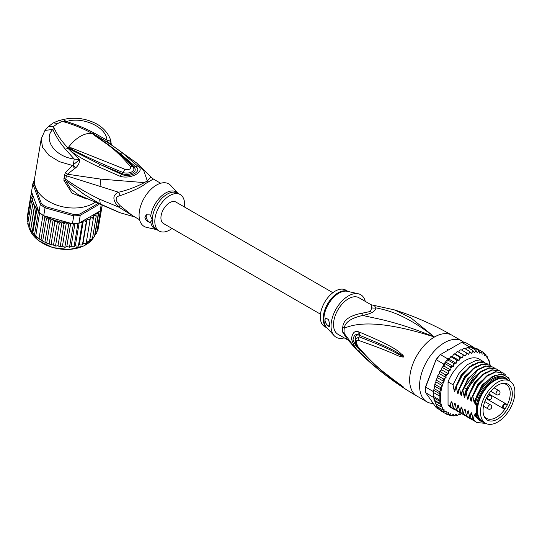 <?xml version="1.0" encoding="UTF-8"?>
<svg xmlns="http://www.w3.org/2000/svg" width="542" height="542" viewBox="0 0 542 542"><rect width="100%" height="100%" fill="white"/><g stroke="black" fill="none" stroke-linecap="round" stroke-linejoin="round"><path stroke-width="0.81" d="M514.9 392.225A24.336 14.051 120 0 0 509.859 381.087A24.336 14.051 120 0 0 491.804 386.886A24.336 14.051 120 0 0 480.544 410.328A24.336 14.051 120 0 0 480.476 412.096A24.336 14.051 120 0 0 485.517 423.241A24.336 14.051 120 0 0 503.579 417.442A24.336 14.051 120 0 0 514.832 393.993A24.336 14.051 120 0 0 514.9 392.225M485.517 423.241L482.543 421.52A24.336 14.051 -60 0 1 477.502 410.382A24.336 14.051 -60 0 1 477.563 408.607A24.336 14.051 -60 0 1 488.823 385.166A24.336 14.051 -60 0 1 506.878 379.366L509.859 381.087M508.03 408.133A20.684 11.938 120 0 0 508.891 406.547A20.684 11.938 120 0 0 502.908 383.377A20.684 11.938 120 0 0 487.346 396.195A20.684 11.938 120 0 0 486.486 397.774A20.684 11.938 120 0 0 484.026 416.073A20.684 11.938 120 0 0 508.03 408.133M503.593 408.14L504.988 408.946A19.6 11.314 120 0 0 506.167 407.056A19.6 11.314 120 0 0 506.98 405.558A19.6 11.314 120 0 0 507.217 405.098L505.815 404.285A2.222 1.28 120 0 0 503.64 405.484A2.222 1.28 120 0 0 503.498 408.072A2.222 1.28 120 0 0 503.593 408.14A0.467 0.386 119.8 0 1 503.023 408.35L486.093 398.573L504.399 409.142L504.988 408.946A19.6 11.314 -60 0 1 486.567 418.37A19.6 11.314 -60 0 1 483.742 415.294M502.088 383.519A19.6 11.314 -60 0 1 506.167 384.427A19.6 11.314 -60 0 1 507.217 405.098L507.088 404.481L505.72 403.688A2.69 1.551 120 0 0 503.084 405.145A2.69 1.551 120 0 0 502.915 408.275L502.915 408.275A2.69 1.551 120 0 0 503.023 408.35M342.768 327.158A9.363 4.539 6.9 0 1 344.231 328.208A21.368 12.337 120 0 0 344.062 331.169A21.368 12.337 120 0 0 344.231 333.425L346.595 338.357L355.823 348.933L344.231 333.425A9.363 6.152 -8.1 0 0 342.768 332.293A21.063 12.161 -60 0 1 342.598 330.071A21.063 12.161 -60 0 1 342.598 329.821A21.063 12.161 -60 0 1 342.768 327.158C343.174 320.098 349.827 315.41 362.72 313.093L370.382 311.467L371.785 307.856L371.114 304.76L394.454 309.895C414.44 316.21 433.634 324.665 452.028 335.268A35.101 20.271 120 0 0 434.474 337.002L411.195 318.113L394.454 309.895M347.835 339.969L337.89 334.224A21.063 12.161 120 0 1 333.526 324.583A21.063 12.161 -60 0 1 348.425 298.784A21.063 12.161 -60 0 1 358.953 297.741L371.114 304.76M433.254 403.444A35.101 20.271 -60 0 1 426.852 401.798A35.101 20.271 -60 0 1 419.583 385.728A35.101 20.271 120 0 1 434.908 350.403A35.101 20.271 120 0 1 461.953 340.999A35.101 20.271 120 0 1 463.884 342.388M355.823 348.933C373.878 367.219 394.244 382.93 416.92 396.067A35.101 20.271 -60 0 1 409.65 379.996A35.101 20.271 120 0 1 434.474 337.002C395.084 320.81 375.362 318.56 362.801 315.437C351.175 318.012 344.983 322.273 344.231 328.208C355.437 323.472 377.794 318.933 434.474 337.002C405.518 314.767 389.217 310.566 375.904 307.87L374.522 305.83M359.908 332.327C402.51 350.057 398.912 353.113 402.692 354.861L403.824 356.67C403.898 357.192 402.889 357.171 400.816 356.602C396.94 355.931 395.199 353.255 358.174 340.254C355.755 340.139 355.755 342.354 358.174 346.907C378.296 369.983 386.141 373.424 391.778 378.397L403.824 387.286L396.06 382.523C390.782 378.357 383.512 375.335 359.908 352.442L358.987 351.507C355.742 349.007 353.242 344.773 351.487 338.818C352.402 332.558 354.908 330.281 358.987 331.982L359.908 332.327A4.682 3.496 112.9 0 0 360.145 335.579C401.276 352.144 398.6 354.353 402.286 355.606L403.675 356.622L401.155 355.532C397.388 354.339 396.568 351.277 359.163 336.867L355.762 338.872C354.969 341.291 355.864 344.299 358.452 347.889L358.452 347.889C367.822 358.668 378.065 368.242 389.197 376.615L401.087 385.301A4.682 2.06 125.4 0 0 401.141 385.335L395.504 381.433C390.294 376.968 382.774 373.729 360.152 350.105L359.251 349.19C356.704 347.375 354.631 344.136 353.032 339.475C353.926 334.929 355.999 333.499 359.251 335.2L360.145 335.579L359.285 335.268C353.648 333.052 353.845 344.509 359.285 349.123L360.152 350.105A4.682 2.31 -44.8 0 0 359.908 352.442M358.987 331.982A4.682 3.509 112.9 0 0 359.251 335.2L359.163 336.867A4.682 3.699 -68 0 0 358.174 340.254M402.692 354.861A4.682 2.669 132.8 0 0 402.286 355.606L403.654 356.589A4.682 0.867 176.7 0 1 403.837 356.548M403.824 356.67L401.155 355.532A4.682 2.981 -71.8 0 0 400.816 356.602M358.174 346.907A4.682 2.249 139.7 0 0 358.452 347.889M400.802 384.969A4.682 2.06 125.4 0 0 401.087 385.301L401.866 385.857M403.824 387.286A4.682 4.18 147.2 0 1 403.675 387.178L401.737 385.762M403.837 387.32A4.682 4.621 -159.7 0 1 403.654 387.171L402.272 386.236A4.682 3.347 -59.7 0 0 402.679 386.771M358.987 351.507A4.682 2.304 -44.5 0 1 359.251 349.19L359.366 348.96M371.785 307.856A9.363 8.665 3.4 0 0 375.904 307.87C375.592 311.23 371.223 313.75 362.801 315.437A9.363 1.043 78.6 0 0 362.72 313.093M347.49 339.529L342.768 332.293M358.343 293.784L347.449 291.325A21.206 12.242 120 0 0 339.096 293.046A21.206 12.242 120 0 0 338.892 293.168A21.206 12.242 120 0 0 325.6 310.132A21.206 12.242 120 0 0 326.582 327.47L334.157 335.674A24.573 14.187 120 0 1 333.025 315.579A24.573 14.187 120 0 1 348.425 295.918A24.573 14.187 -60 0 1 358.343 293.784A24.573 14.187 -60 0 1 365.281 301.399M334.157 335.674A24.573 14.187 120 0 0 344.217 337.876M324.841 320.044L325.749 317.937L328.56 319.651L329.807 324.821L329.245 326.731L326.63 324.821L324.841 320.044M348.086 291.467L345.715 290.099A21.063 12.161 -60 0 0 335.186 291.142A21.063 12.161 120 0 0 321.426 309.706A21.063 12.161 120 0 0 324.651 326.582L327.022 327.951M325.817 317.903A4.682 2.703 -120 0 0 324.922 319.997A4.682 2.703 -120 0 0 329.631 326.182M477.502 409.989A23.401 13.509 -60 0 1 477.502 409.617A23.401 13.509 -60 0 1 494.047 380.951L494.047 380.951A23.401 13.509 -60 0 1 494.379 380.769M484.067 422.401A24.925 14.39 -60 0 1 481.093 421.358A24.925 14.39 -60 0 1 476.343 414.095L475.185 413.424A24.925 14.39 -60 0 0 479.934 420.694L481.093 421.358M506.011 378.187A24.925 14.39 -60 0 0 493.552 379.42A24.925 14.39 -60 0 0 476.343 405.328L475.185 404.657A24.925 14.39 -60 0 1 492.393 378.756A24.925 14.39 -60 0 1 504.859 377.523L506.011 378.187A24.925 14.39 -60 0 1 508.41 380.247M509.602 380.938L508.884 377.957L501.763 373.804L492.028 376.69L482.4 385.816L475.68 398.648L474.778 402.672M509.602 380.247A26.68 15.406 120 0 0 492.393 377.32A26.68 15.406 120 0 0 475.68 398.648M462.143 357.95L455.524 354.129L456.405 352.361L457.624 351.562L465.253 355.918L462.929 354.651L463.024 356.182L462.143 357.95L459.623 357.063L459.812 358.614L459.088 360.416L456.398 359.915L456.696 361.467L456.134 363.282L453.322 363.167L453.729 364.705L453.342 366.487L450.436 366.758L450.958 368.255L450.748 369.983L447.787 370.633L448.43 372.069L448.403 373.709L447.001 374.549L445.429 374.712L446.093 377.523L443.403 378.939L444.067 381.541L441.737 383.235L442.401 385.701L440.463 387.53L441.1 389.888L439.596 391.744L440.131 393.993L439.162 395.809L439.162 399.664L440.239 401.575L439.596 403.228L441.208 404.759L440.463 406.446L442.543 407.415L441.737 409.264L444.128 409.718L443.403 411.635L446.174 411.364L446.127 412.753L445.429 413.519L448.403 412.625L448.43 414.224L447.787 414.881L449.352 414.623L450.748 413.641L450.958 415.125L450.436 415.694L451.974 415.321L453.342 414.142L453.729 415.477L453.322 415.951L454.826 415.47L456.134 414.122L456.696 415.28L456.398 415.646L457.854 415.07L459.088 413.573L459.623 414.786L461.425 413.539M440.463 406.446L435.165 403.39L435.531 403.431L433.207 396.222A36.043 20.806 -60 0 1 433.153 394.325A36.043 20.806 -60 0 1 433.207 392.374L439.162 395.809M433.261 391.507A36.043 20.806 120 0 0 433.207 392.374L433.519 390.85L433.261 391.507L425.653 387.11L425.633 386.588L436.107 359.603A35.101 20.271 -60 0 1 439.887 354.895L461.642 342.341A36.043 20.806 -60 0 1 465.781 342.707L473.39 347.104A36.043 20.806 120 0 0 472.793 346.975A36.043 20.806 120 0 0 469.907 346.717A36.043 20.806 120 0 0 469.25 346.731L467.793 347.578M439.609 409.664L436.269 407.733L425.653 392.625A36.043 20.806 -60 0 1 425.538 389.935A36.043 20.806 -60 0 1 425.653 387.11L436.107 359.603M425.538 389.935L425.538 389.17A35.101 20.271 -60 0 1 425.633 386.588M443.878 364.143L436.269 359.746A36.043 20.806 -60 0 1 440.409 354.597L448.017 358.994A36.043 20.806 120 0 0 447.367 359.732A36.043 20.806 120 0 0 444.474 363.323A36.043 20.806 120 0 0 443.878 364.143L442.733 366.785M461.642 342.341L469.25 346.731M425.653 392.625L433.62 397.523M433.207 392.374L433.207 396.222A36.043 20.806 120 0 0 433.261 397.022M473.647 347.463L473.39 347.104M490.171 365.396L489.772 362.808M452.197 356.582L451.235 356.528M450.883 356.582L450.449 357.002L451.107 356.86L450.023 357.835L448.017 358.994M450.023 357.835L449.514 359.461L447.367 359.732L453.322 363.167M456.134 363.282L449.514 359.461M453.342 366.487L446.723 362.666L444.474 363.323L450.436 366.758M447.367 359.732L446.723 362.666M450.748 369.983L444.128 366.162L442.882 366.724M444.474 363.323L444.128 366.162M442.496 367.571L441.811 368.248L442.496 367.571L447.787 370.633M448.403 373.709L441.784 369.888L440.382 370.728L440.138 371.656L440.382 370.728M441.811 368.248L441.784 369.888M441.791 369.522L441.608 369.99M440.138 371.656L439.474 372.456L440.138 371.656L445.429 374.712M439.474 372.456L439.474 373.702L437.977 375.213L437.57 376.148L438.105 375.884L437.977 375.213M446.093 377.523L439.474 373.702M444.067 381.541L437.448 377.72L438.105 375.884L443.403 378.939M437.448 377.72L436.33 379.346L435.91 380.579L436.439 380.179L436.33 379.346M442.401 385.701L435.782 381.88L436.439 380.179L441.737 383.235M435.782 381.88L435.057 383.451L435.165 384.468L440.463 387.53M441.1 389.888L434.521 386.094L435.165 384.468M440.131 393.993L433.769 390.321L434.521 386.094M434.305 388.689L439.596 391.744M433.769 390.321L434.183 387.394M433.207 396.222L439.162 399.664M488.728 359.664L488.112 359.305L487.448 356.846L486.445 357.076L485.781 354.475L485.456 355.118L484.412 355.396L483.755 352.591L483.511 353.472L482.102 354.251L481.398 351.23L481.154 352.246L479.758 353.228L478.749 350.41L478.532 351.555L477.17 352.727L475.862 350.152L475.68 351.406L474.372 352.747L472.787 350.457L472.651 351.805L471.425 353.296L469.562 351.324L469.494 352.747L468.363 354.36L466.262 352.727L466.269 354.211L465.253 355.918M474.535 348.425L476.1 348.174L483.81 352.625M484.358 353.648L485.937 354.597M485.456 355.118A35.101 20.271 120 0 1 486.445 356.27L487.448 356.846L487.048 357.131A35.101 20.271 120 0 1 488.112 359.061M489.589 362.883L488.911 359.773M461.012 414.129A35.101 20.271 120 0 1 459.812 414.542L458.586 414.19M457.854 415.07A35.101 20.271 120 0 1 456.696 415.28L456.398 415.646L455.28 415.003M454.826 415.47A35.101 20.271 120 0 1 453.729 415.477L453.322 415.951L452.075 415.233M450.619 415.768L448.952 414.84M447.848 414.908L442.489 411.818M458.634 352.097L459.65 350.389L460.964 349.671L466.262 352.727M457.353 351.426L456.967 351.677L457.624 351.562M457.631 351.595L462.929 354.651M455.524 354.129L454.392 353.824M452.556 356.372L453.654 354.122L454.325 354.007L459.623 357.063M459.088 360.416L452.468 356.595M451.107 356.86L456.398 359.915M465.307 348.865L467.489 347.402L467.19 347.768L467.489 347.402L472.787 350.457M461.953 350.24L462.875 348.926L464.27 348.262L469.562 351.324M443.403 411.635L437.963 408.465L437.482 406.812M436.256 406.053L436.811 405.87L436.439 406.209L435.903 403.817M455.05 409.813L451.215 407.76A28.082 16.213 -60 0 1 448.044 404.813L448.044 381.934A28.082 16.213 -60 0 1 479.297 359.116L484.636 362.388M436.439 406.209L441.737 409.264M441.208 404.759L434.596 400.938M433.912 399.129L434.101 400.186L439.596 403.228M440.239 401.575L433.79 397.848M445.429 413.519L440.138 410.463L439.508 408.925M468.606 348.052L469.907 346.717L475.862 350.152M471.818 347.815L472.793 346.975L478.749 350.41M448.044 404.813L450.233 406.073L451.134 401.615L451.994 402.11L453.119 407.74L453.539 407.984L454.46 403.438L455.117 403.194L456.425 409.65L456.852 409.894L457.766 405.348L458.43 405.104L459.738 411.561L460.158 411.805L461.079 407.259L461.737 407.015L463.051 413.471L463.471 413.715L464.386 409.169L465.05 408.932L466.357 415.382L466.777 415.626L467.699 411.08L468.356 410.843L469.67 417.299L470.09 417.536L471.005 412.99L471.669 412.753L472.976 419.21L473.396 419.447L474.318 414.901L474.975 414.664L475.185 415.633L475.185 413.424M476.343 405.328L476.343 414.095M475.185 404.657L475.185 400.294M474.819 402.469C474.562 403.533 474.291 403.37 473.993 401.988L472.848 396.249L478.803 384.888L487.001 376.223L495.713 371.941L503.132 372.876L505.469 374.827M503.132 372.876L495.286 371.697L486.526 376.026L478.322 384.732L472.428 396.012L472.848 396.249M472.428 396.012L471.472 400.762M471.506 400.558C471.255 401.622 470.978 401.459 470.68 400.077L469.535 394.339L475.436 383.065L483.633 374.353L492.4 370.03L499.826 370.965L501.187 371.941M499.616 370.85L491.994 369.786L483.301 374.048L475.07 382.747L469.115 394.102L469.535 394.339M469.115 394.102L468.159 398.851M468.2 398.648C467.942 399.711 467.671 399.549 467.373 398.167L466.228 392.428L472.177 381.073L480.408 372.381L489.108 368.113L496.513 369.055L497.881 370.03M496.296 368.933L489.135 367.788L480.91 371.466L466.899 389.454L465.808 392.191L466.228 392.428M465.808 392.191L464.853 396.94M464.887 396.737C464.636 397.794 464.358 397.638 464.06 396.256L462.915 390.518L464.006 387.787L478.017 369.8L486.249 366.121L493.206 367.144L494.568 368.12M492.996 367.029L485.375 365.965L476.648 370.254L468.417 378.973L462.495 390.281L462.915 390.518M462.495 390.281L461.54 395.03M461.581 394.827C461.323 395.884 461.052 395.728 460.754 394.346L459.609 388.607L465.524 377.307L473.762 368.58L482.488 364.292L489.893 365.233L491.262 366.209M489.677 365.112L482.048 364.055L473.315 368.364L465.144 377.008L459.189 388.363L459.609 388.607M459.189 388.363L458.234 393.119M458.268 392.916C458.017 393.973 457.739 393.817 457.441 392.435L456.296 386.697L462.251 375.342L470.422 366.69L479.162 362.388L486.587 363.323L487.949 364.299M486.37 363.201L478.762 362.137L469.995 366.453L461.77 375.186L455.876 386.453L456.296 386.697M455.876 386.453L454.921 391.209M454.955 390.999C454.704 392.062 454.433 391.907 454.135 390.525L452.99 384.786L458.878 373.519L467.109 364.786L475.869 360.471L483.274 361.412M448.044 381.934L452.99 384.786M472.976 419.21L476.499 422.353M466.357 415.382L469.88 418.532M475.185 415.633L475.666 416.663L482.258 421.92M469.67 417.299L473.18 420.436M485.869 423.431L476.703 422.475L473.396 419.447M471.601 419.366L470.083 418.654L466.777 415.626M474.907 421.276L473.396 420.565L470.09 417.536M468.288 417.455L466.777 416.744L463.471 413.715M463.051 413.471L466.567 416.622M464.982 415.545L463.464 414.833L460.158 411.805M459.738 411.561L463.254 414.705M461.669 413.634L460.158 412.923L456.852 409.894M456.425 409.65L459.955 412.801M453.119 407.74L456.635 410.883M458.356 411.724L456.845 411.012L453.539 407.984M453.539 409.102L450.233 406.073M482.807 422.11L474.318 414.901M472.184 415.49L471.005 412.99M468.877 413.58L467.699 411.08M473.993 401.988L482.15 384.861L495.09 375.091M470.68 400.077L477.759 384.38L489.311 374.129M467.373 398.167L474.453 382.469L486.005 372.219M465.564 411.669L464.386 409.169M464.06 396.256L466.486 388.763L473.593 377.476L482.692 370.308M462.258 409.759L461.079 407.259M458.945 407.848L457.766 405.348M455.639 405.931L454.46 403.438M460.754 394.346L467.834 378.648L479.379 368.397M457.441 392.435L464.521 376.731L476.072 366.487M452.326 404.02L451.195 401.649M454.135 390.525L461.215 374.82L472.759 364.576M505.395 378.695A24.221 13.984 120 0 0 494.047 380.281A24.221 13.984 120 0 0 478.43 400.951A24.221 13.984 120 0 0 481.221 420.572M477.509 409.691A22.703 13.11 -60 0 1 477.502 409.325M320.471 314.17L163.501 223.541A12.405 7.161 -60 0 1 160.927 217.864A12.405 7.161 -60 0 1 166.347 205.384A12.405 7.161 -60 0 1 175.899 202.058L332.876 292.687M38.997 212.064L38.468 211.285L36.714 210.553L36.219 208.236L34.41 207.572L34.546 205.174L30.616 230.228L35.122 235.709L43.475 241.569L51.504 244.916L51.056 244.456L54.85 221.807L52.886 219.706A35.101 23.482 -170.5 0 1 46.009 216.387L43.706 215.743A36.043 24.105 9.5 0 1 42.933 215.221A36.043 24.105 9.5 0 1 41.239 213.968A36.043 24.105 9.5 0 1 39.654 212.654A36.043 24.105 9.5 0 1 38.997 212.064L40.318 204.171L41.28 203.27L33.889 183.277L32.825 183.901A36.043 24.105 -170.5 0 1 34.431 179.998M97.438 203.88L79.85 214.029A35.101 23.482 -170.5 0 1 73.915 214.537L45.582 206.631L45.027 207.85A36.043 24.105 -170.5 0 1 42.561 206.075A36.043 24.105 -170.5 0 1 40.318 204.171L32.825 183.901L31.504 191.793L38.394 210.438A35.101 23.482 -170.5 0 1 34.539 205.377M45.582 206.631A35.101 23.482 -170.5 0 1 41.28 203.27M79.85 214.029L80.243 215.31A36.043 24.105 -170.5 0 1 73.753 215.865L73.915 214.537M98.922 204.524L80.243 215.31L78.922 223.202L100.155 210.946L101.076 205.445M33.889 183.277A35.101 23.482 -170.5 0 1 34.417 181.712M46.009 216.387L72.432 223.758L73.753 215.865L45.027 207.85L43.706 215.743M72.432 223.758A36.043 24.105 9.5 0 0 73.434 223.731A36.043 24.105 9.5 0 0 77.96 223.345A36.043 24.105 9.5 0 0 78.922 223.202M102.086 205.872L101.943 206.719A36.043 24.105 9.5 0 1 101.747 207.376A36.043 24.105 9.5 0 1 100.5 210.33A36.043 24.105 9.5 0 1 100.155 210.946M38.787 211.773L38.394 210.438M69.81 223.026L68.671 224.381L66.463 222.105L63.997 223.927L62.039 221.624L59.363 223.067L57.581 220.899L54.85 221.807M89.769 239.747L92.404 238.947L96.191 216.299L94.992 215.669L93.285 215.743L93.319 218.541L92.093 217.789L90.351 217.708L89.986 220.465L88.759 219.598L87.018 219.361L86.253 222.037L85.047 221.055L83.339 220.669L82.181 223.229L80.86 222.084M96.191 216.299L96.009 214.747A35.101 23.482 -170.5 0 1 94.992 215.669M92.621 237.62L94.416 236.861L98.21 214.212L97.133 213.575L95.616 213.643L96.009 214.747M98.217 212.064L98.563 213.772L94.769 236.42L94.247 236.204L94.769 236.42A36.043 24.105 9.5 0 1 94.416 236.861L94.701 236.61M29.2 226.719L32.649 204.47L33.482 202.085L31.477 201.285L33.082 199.009L32.019 198.182L30.901 198.081L33.048 196.001L31.917 194.998L30.935 194.91L32.188 193.643M32.649 204.47L34.329 205.005A35.101 23.482 -170.5 0 1 33.225 202.694M35.745 235.994L39.654 212.654M39.024 238.555L42.933 215.221M42.716 240.844L46.51 218.196L44.945 216.346L40.968 240.113M44.945 216.346L44.356 216.123M46.748 242.823L50.541 220.174L48.956 218.182L44.939 242.166M48.956 218.182L46.51 218.196M30.616 230.228L34.41 207.572M36.219 208.236L32.202 232.22M33.55 234.151L32.723 233.229L36.714 210.553M38.468 211.285L34.485 235.052M50.541 220.174L52.886 219.706M98.285 228.053L102.126 205.885M66.463 222.105L62.438 246.122L63.753 247.023L64.877 247.03L68.671 224.381M65.087 247.348L64.471 247.315L64.877 247.03L65.67 247.125L66.842 246.353L69.681 247.355M64.877 247.03L65.67 247.125M70.704 223.277L66.842 246.353M69.525 247.064L70.175 247.071L69.525 247.064L73.434 223.731M70.175 247.071L71.165 246.19L72.73 246.854L74.051 246.678L77.96 223.345M74.938 223.65L71.165 246.19M74.152 246.949L73.617 247.017L75.352 245.628L76.998 246.163L78.387 245.885L82.181 223.229M74.051 246.678L74.552 246.61M79.125 223.087L75.352 245.628M78.434 246.136L77.967 246.244L79.315 244.693L81.022 245.079L82.459 244.686L86.253 222.037M78.387 245.885L78.725 245.75M83.339 220.669L79.315 244.693M82.452 244.93L82.994 243.385L84.735 243.615L86.192 243.114L89.986 220.465M87.018 219.361L82.994 243.385M86.422 241.739L88.068 241.813L89.525 241.19L93.319 218.541M92.404 238.947L91.984 238.771L92.316 239.164M95.06 234.7L96.598 233.663L100.5 210.33M96.611 231.807L97.838 230.716L101.747 207.376M31.138 194.483L31.558 191.949M30.935 194.91L27.141 217.559L27.899 219.022M53.191 219.734L49.166 243.758M51.056 244.456L55.569 245.716L59.363 223.067M57.581 220.899L53.556 244.923M55.094 245.919L55.887 246.109L55.094 245.919M55.569 245.716L56.7 246.034L58.021 245.648L59.078 246.481L60.203 246.576L63.997 223.927M62.039 221.624L58.021 245.648M60.453 246.928L59.789 246.834L60.203 246.576L61.111 246.766L62.438 246.122M60.203 246.576L61.111 246.766M28.001 222.206L27.107 220.73L30.901 198.081M27.683 224.117L28.292 223.853L27.683 223.941L31.477 201.285M27.683 223.941L29.078 225.804M28.875 227.322L30.521 229.191M172.01 228.453A21.063 12.161 -60 0 1 159.172 231.041A21.063 12.161 -60 0 1 154.809 221.4A21.063 12.161 -60 0 1 164.002 200.201A21.063 12.161 -60 0 1 180.229 194.558A21.063 12.161 -60 0 1 184.592 204.198A21.063 12.161 -60 0 1 184.415 206.969M150.087 222.437C147.112 221.583 145.378 219.835 144.877 217.193L146.259 214.815L150.087 214.91L152.309 219.957L150.087 222.437A4.682 2.703 60 0 1 146.204 216.427A4.682 2.703 60 0 1 146.828 214.557M68.326 147.885L71.009 149.036L68.278 147.6L71.503 147.925L71.009 149.036C87.066 157.187 104.43 165.019 123.102 172.525L124.904 169.246C129.463 170.039 131.225 169.023 130.202 166.191L132.824 166.909C136.923 171.157 128.44 174.443 123.102 172.525L122.404 173.731C128.759 176.055 138.732 172.092 133.976 167.051C130.575 163.081 125.913 158.528 119.985 153.393L135.324 166.489C143.332 170.703 130.168 178.298 121.659 174.382L100.338 164.551L122.404 173.731L119.978 176.231L98.346 166.733L100.338 164.551L72.364 150.48L68.19 147.925L69.18 148.637L68.705 149.057L67.967 148L68.278 147.6A30.427 17.568 -60 0 1 80.338 136.367A30.427 17.568 -60 0 1 92.397 133.671L94.85 135.297L92.58 133.691L94.071 134.423L119.985 153.393L122.465 152.993L137.668 166.021L133.976 167.051L132.824 166.909M92.702 133.813L104.802 142.146C115.067 149.267 124.389 157.505 132.776 166.855M71.503 147.925L124.904 169.246M94.017 134.958C107.58 145.046 112.743 146.306 130.202 166.191M150.703 216.217A21.341 12.324 -60 0 1 162.146 195.459A21.341 12.324 -60 0 1 177.851 193.182L170.723 185.466A24.573 14.187 120 0 0 151.265 189.016A24.573 14.187 120 0 0 139.084 215.188A24.573 14.187 120 0 0 146.543 227.355L156.801 229.672M92.465 133.657L92.58 133.691C83.19 128.454 73.116 124.362 62.371 121.408L57.859 123.386L53.509 126.523C56.524 133.942 61.334 141.069 67.953 147.905L68.041 147.756M139.599 219.74L132.255 215.499L120.277 205.804L118.583 207.024L99.626 199.226C87.641 193.44 76.347 186.787 65.745 179.267L66.402 175.791L118.583 192.234C112.343 195.093 112.343 200.025 118.583 207.024L134.362 216.719M57.859 123.386L53.184 122.926L48.407 126.571L53.509 126.523L52.92 129.382C42.798 138.874 54.383 156.563 74.213 159.043L73.319 165.073L75.745 167.81C78.299 165.561 79.572 162.844 79.579 159.673L74.213 159.043L65.535 149.362C59.905 142.783 55.697 136.123 52.92 129.382L44.952 130.453L41.239 138.786L42.52 147.234L48.929 155.317L59.451 161.699L72.418 165.452L65.467 172.613L64.566 174.883L63.895 180.317L65.819 180.771L84.416 194.544L100.311 204.009L120.961 213.081M134.809 216.976L119.714 212.647L78.671 194.951L70.616 188.921L65.819 180.771L65.745 179.267L63.909 178.359M63.895 180.317L72.052 193.176L87.025 199.11M64.566 174.883L66.402 175.791L67.398 174.212L100.724 179.117L144.45 182.62C135.778 187.078 127.153 190.283 118.583 192.234L120.277 195.56C114.796 196.8 114.796 200.215 120.277 205.804M92.75 133.806L93.99 132.939C84.769 128.061 75.595 124.267 66.456 121.564L62.371 121.408L58.78 120.622L63.279 119.504C74.234 117.018 84.789 118.21 94.952 123.075C105.724 128.136 111.245 138.4 111.022 143.095L111.605 144.897L110.317 143.915M93.99 132.939L106.943 140.148C106.259 126.611 81.957 116.273 66.456 121.564L63.279 119.504M41.239 138.786L34.613 178.359A35.101 23.482 9.5 0 0 54.01 204.043A35.101 23.482 9.5 0 0 93.685 203.243A35.101 23.482 9.5 0 0 94.66 202.654M65.467 172.613L67.398 174.212L74.715 168.515L72.418 165.452L79.579 159.673L68.705 149.057M94.071 134.423L97.594 136.36C109.992 143.766 113.339 146.171 122.465 152.993M96.733 136.374L97.594 136.36L108.637 142.892L106.943 140.148C109.416 140.412 110.785 141.462 111.035 143.298L108.637 142.892L136.787 163.108L150.852 176.922L147.336 180.96L143.671 170.425L136.787 163.108M160.662 183.264L153.318 179.016L148.616 181.861A9.363 5.901 65 0 1 147.336 180.96A21.246 12.263 120 0 0 144.45 182.62A9.363 4.864 -124.5 0 0 145.764 183.508C141.191 187.241 132.695 191.258 120.277 195.56M72.364 150.48L71.32 151.577C81.781 158.725 85.263 160.425 98.346 166.733M137.668 166.021C146.367 171.177 130.514 179.802 119.978 176.231M75.745 167.81L74.715 168.515M505.815 404.285A0.467 0.386 -59.8 0 0 505.72 403.688L488.782 393.912M505.72 403.688L507.088 404.481M487.759 398.343A2.337 1.348 120 0 0 488.247 399.413A2.337 2.337 0 0 0 491.757 397.388A2.337 2.337 0 0 0 490.585 395.362A2.337 1.348 120 0 0 488.782 395.985A2.337 1.348 120 0 0 487.759 398.343M498.857 390.579A2.337 1.348 120 0 0 497.692 390.701A2.337 1.348 120 0 0 496.16 392.76A2.337 1.348 120 0 0 496.519 394.637A2.337 2.337 0 0 0 500.029 392.611A2.337 2.337 0 0 0 498.857 390.579L494.121 387.848M487.759 407.896A2.337 1.348 120 0 0 488.247 408.966A2.337 2.337 0 0 0 491.757 406.94A2.337 2.337 0 0 0 490.585 404.915A2.337 1.348 120 0 0 488.782 405.538A2.337 1.348 120 0 0 487.759 407.896M347.957 291.44A21.063 12.161 120 0 0 338.296 292.7A21.063 12.161 120 0 0 338.086 292.815A21.063 12.161 120 0 0 324.509 310.796A21.063 12.161 120 0 0 326.934 327.856M442.245 385.965A35.101 20.271 120 0 0 440.429 397.909A35.101 20.271 120 0 0 442.15 407.252M467.489 353.601A35.101 20.271 120 0 0 466.269 354.211M470.693 352.327A35.101 20.271 120 0 0 469.494 352.747M473.81 351.589A35.101 20.271 120 0 0 472.651 351.805M476.777 351.399A35.101 20.271 120 0 0 475.68 351.406M479.548 351.751A35.101 20.271 120 0 0 478.532 351.555M482.075 352.646A35.101 20.271 120 0 0 481.154 352.246M484.412 354.15A35.101 20.271 120 0 0 483.511 353.472M464.243 355.383A35.101 20.271 120 0 0 463.024 356.182M461.012 357.645A35.101 20.271 120 0 0 459.812 358.614M457.854 360.349A35.101 20.271 120 0 0 456.696 361.467M454.826 363.445A35.101 20.271 120 0 0 453.729 364.705M451.974 366.887A35.101 20.271 120 0 0 450.958 368.255M449.352 370.606A35.101 20.271 120 0 0 448.43 372.069M447.001 374.549A35.101 20.271 120 0 0 446.093 376.277M445.05 378.445A35.101 20.271 120 0 0 444.067 380.741M443.464 382.293A35.101 20.271 120 0 0 442.401 385.45M489.826 365.193A35.101 20.271 120 0 0 488.261 359.393M450.958 415.125A35.101 20.271 120 0 0 451.974 415.321M448.43 414.224A35.101 20.271 120 0 0 449.352 414.623M446.127 412.753A35.101 20.271 120 0 0 447.001 413.397M444.101 410.646A35.101 20.271 120 0 0 445.023 411.724M442.502 408.031A35.101 20.271 120 0 0 443.431 409.691M467.312 389.237L464.006 387.787M29.173 227.897A33.936 22.696 9.5 0 0 38.184 240.221A33.936 22.696 9.5 0 0 38.36 240.357A33.936 22.696 9.5 0 0 93.57 237.532M69.694 223.101A35.101 23.482 -170.5 0 1 67.777 222.999M82.75 221.725A35.101 23.482 -170.5 0 1 81.022 222.139M86.652 220.486A35.101 23.482 -170.5 0 1 85.047 221.055M90.209 218.88A35.101 23.482 -170.5 0 1 88.759 219.598M93.366 216.935A35.101 23.482 -170.5 0 1 92.093 217.789M98.271 212.179A35.101 23.482 -170.5 0 1 97.133 213.575M98.563 213.772A36.043 24.105 -170.5 0 1 98.21 214.212M31.917 194.998A35.101 23.482 -170.5 0 1 32.059 193.711M56.639 220.98A35.101 23.482 -170.5 0 1 53.401 219.896M60.724 222.01A35.101 23.482 -170.5 0 1 58.265 221.434M65.135 222.748A35.101 23.482 -170.5 0 1 63.102 222.457M32.019 198.182A35.101 23.482 -170.5 0 1 31.897 196.787M32.798 201.549A35.101 23.482 -170.5 0 1 32.317 199.829M28.895 226.888L28.645 225.458A33.936 22.696 9.5 0 0 28.902 226.841M180.229 194.558L177.735 193.121A21.063 12.161 120 0 0 161.502 198.758A21.063 12.161 120 0 0 152.309 219.957A21.063 12.161 120 0 0 152.316 220.201A21.063 12.161 120 0 0 156.672 229.598L159.172 231.041M156.787 229.666A21.341 12.324 -60 0 1 150.703 221.841M65.535 149.362L68.204 147.98M99.626 199.226L100.311 204.009M148.616 181.861A21.063 12.161 120 0 0 145.764 183.508M100.019 186.583L100.724 179.117M447.421 349.36L448.451 349.956M486.249 398.255L488.247 399.413M483.505 406.229L488.247 408.966M484.819 401.581L490.585 404.915M490.754 391.304L496.519 394.637M488.586 394.203L490.585 395.362M452.028 335.268L461.953 340.999M416.92 396.067L426.852 401.798M454.074 353.784L453.654 354.122M499.826 370.965L499.406 370.721M493.206 367.144L492.786 366.9M486.587 363.323L486.167 363.079M496.513 369.055L496.093 368.811M489.893 365.233L489.473 364.99M476.703 422.475L476.282 422.232M470.083 418.654L469.663 418.41M473.396 420.565L472.976 420.321M466.777 416.744L466.357 416.5M463.464 414.833L463.044 414.589M460.158 412.923L459.738 412.679M456.845 411.012L456.425 410.768M442.333 367.09L441.947 367.706M439.975 371.114L439.596 371.839M434.65 385.105L435.057 383.451M93.59 237.525L84.03 245.878L69.186 249.523L52.642 247.586L38.231 240.397L29.133 227.836M35.122 235.709L40.169 239.625M47.33 243.385L46.029 242.816M43.475 241.569L41.599 240.512M48.407 126.571L44.952 130.453M58.78 120.622L53.184 122.926M153.318 179.016L150.852 176.929"/></g></svg>
